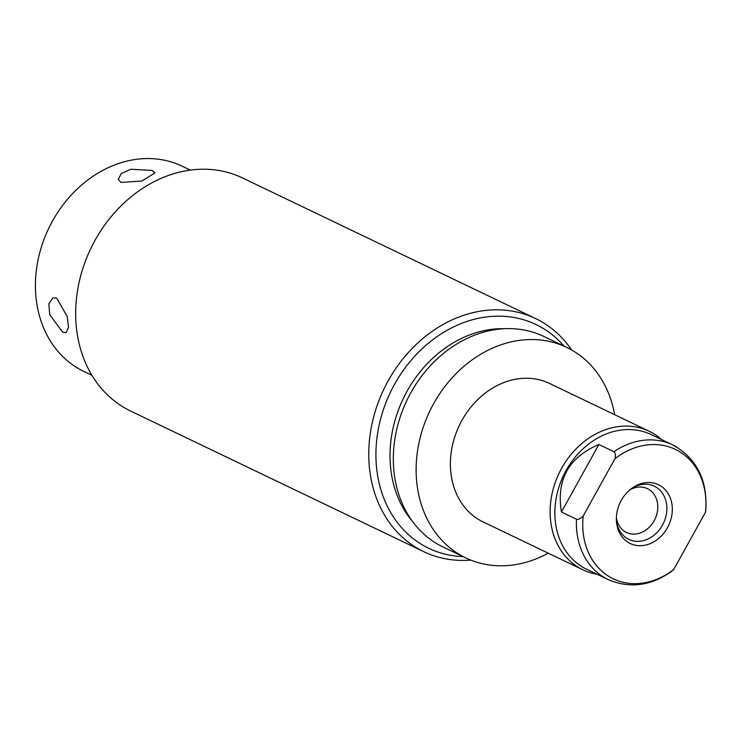 <?xml version="1.0" encoding="UTF-8"?>
<svg xmlns="http://www.w3.org/2000/svg" width="743" height="743" viewBox="0 0 743 743"><rect width="100%" height="100%" fill="white"/><g stroke="black" fill="none" stroke-linecap="round" stroke-linejoin="round"><path stroke-width="1.11" d="M190.329 170.11L182.276 166.246A113.79 93.553 115.6 0 0 52.447 221.145A113.79 93.553 115.6 0 0 83.848 371.435L91.9 375.299M120.923 182.425L141.922 181.004L154.916 172.961L152.324 170.453L130.852 169.246L121.276 173.546L118.23 179.314L120.923 182.425M62.672 332.195L66.136 332.65L68.551 327.282L67.204 316.527L56.774 298.147L52.874 297.859L48.824 303.85L49.762 314.744L62.672 332.195M470.821 560.101A129.282 106.295 -64.4 0 1 423.789 551.696L130.694 411.093A129.282 106.295 -64.4 0 1 95.02 240.342A129.282 106.295 -64.4 0 1 242.534 177.958L535.619 318.561A129.282 106.295 -64.4 0 1 571.618 349.981M423.789 551.696A129.282 106.295 -64.4 0 1 388.115 380.936A129.282 106.295 -64.4 0 1 535.619 318.561M504.924 328.694A113.79 93.553 -64.4 0 0 407.053 391.245A113.79 93.553 115.6 0 0 412.476 521.4M614.647 414.696A116.716 95.958 115.6 0 0 572.816 350.677A116.716 95.958 115.6 0 0 566.76 347.436L543.96 336.495A116.716 95.958 115.6 0 0 408.826 396.493A116.716 95.958 115.6 0 0 436.94 543.737A116.716 95.958 115.6 0 0 442.995 546.969L465.796 557.909A116.716 95.958 115.6 0 0 548.223 553.163M566.76 347.436A116.716 95.958 115.6 0 0 431.627 407.433A116.716 95.958 115.6 0 0 459.741 554.668A116.716 95.958 115.6 0 0 465.796 557.909M661.604 439.577A76.789 63.127 115.6 0 0 653.208 433.41A76.789 63.127 115.6 0 0 649.224 431.284L549.495 383.434A76.789 63.127 115.6 0 0 460.586 422.906A76.789 63.127 115.6 0 0 479.086 519.775A76.789 63.127 115.6 0 0 483.071 521.902L582.8 569.751A76.789 63.127 115.6 0 0 597.028 574.209M649.224 431.284A76.789 63.127 115.6 0 0 560.315 470.746A76.789 63.127 115.6 0 0 578.816 567.615A76.789 63.127 115.6 0 0 582.8 569.751M676.632 446.998A74.662 61.381 115.6 0 0 672.749 444.927L651.212 434.59A74.662 61.381 115.6 0 0 564.773 472.966A74.662 61.381 115.6 0 0 582.753 567.16A74.662 61.381 -64.4 0 0 586.636 569.222L608.173 579.559A74.662 61.381 -64.4 0 1 604.291 577.487A74.662 61.381 115.6 0 1 576.484 519.227L561.448 512.011L598.877 444.49C568.655 457.335 556.182 479.839 561.448 512.011M705.451 512.298A71.774 59.003 115.6 0 0 679.111 451.382A71.774 59.003 115.6 0 0 614.925 458.747C615.817 455.245 615.483 452.905 613.913 451.698A74.662 61.381 115.6 0 1 672.749 444.927C696.442 458.032 707.475 479.653 705.85 509.782L705.451 512.298L673.762 569.463L671.393 571.525C650.534 586.041 629.46 588.716 608.173 579.559M614.925 458.747L583.236 515.911A71.774 59.003 115.6 0 0 609.576 576.828A71.774 59.003 115.6 0 0 673.762 569.463M621.241 500.438A32.608 26.804 115.6 0 0 616.402 520.667A32.608 26.804 115.6 0 0 636.835 545.483A32.608 26.804 115.6 0 0 667.437 527.771A32.608 26.804 115.6 0 0 665.487 490.009A32.608 26.804 115.6 0 0 631.977 488.207A32.608 26.804 115.6 0 0 621.241 500.438M616.374 517.834A24.287 19.968 115.6 0 0 626.442 532.452A24.287 19.968 115.6 0 0 654.156 520.741A24.287 19.968 -64.4 0 0 647.45 488.662A24.287 19.968 -64.4 0 0 629.748 489.953M583.236 515.911C580.654 518.633 578.398 519.738 576.484 519.227M613.913 451.698L598.877 444.49M616.365 519.654A29.488 24.24 115.6 0 0 628.819 539.362A29.488 24.24 115.6 0 0 662.459 525.134A29.488 24.24 115.6 0 0 654.323 486.191A29.488 24.24 115.6 0 0 631.169 488.81M564.048 346.136A124.062 101.995 115.6 0 0 536.047 324.552A124.062 101.995 115.6 0 0 394.487 384.41A124.062 101.995 115.6 0 0 428.72 548.269A124.062 101.995 115.6 0 0 463.084 556.6"/></g></svg>
